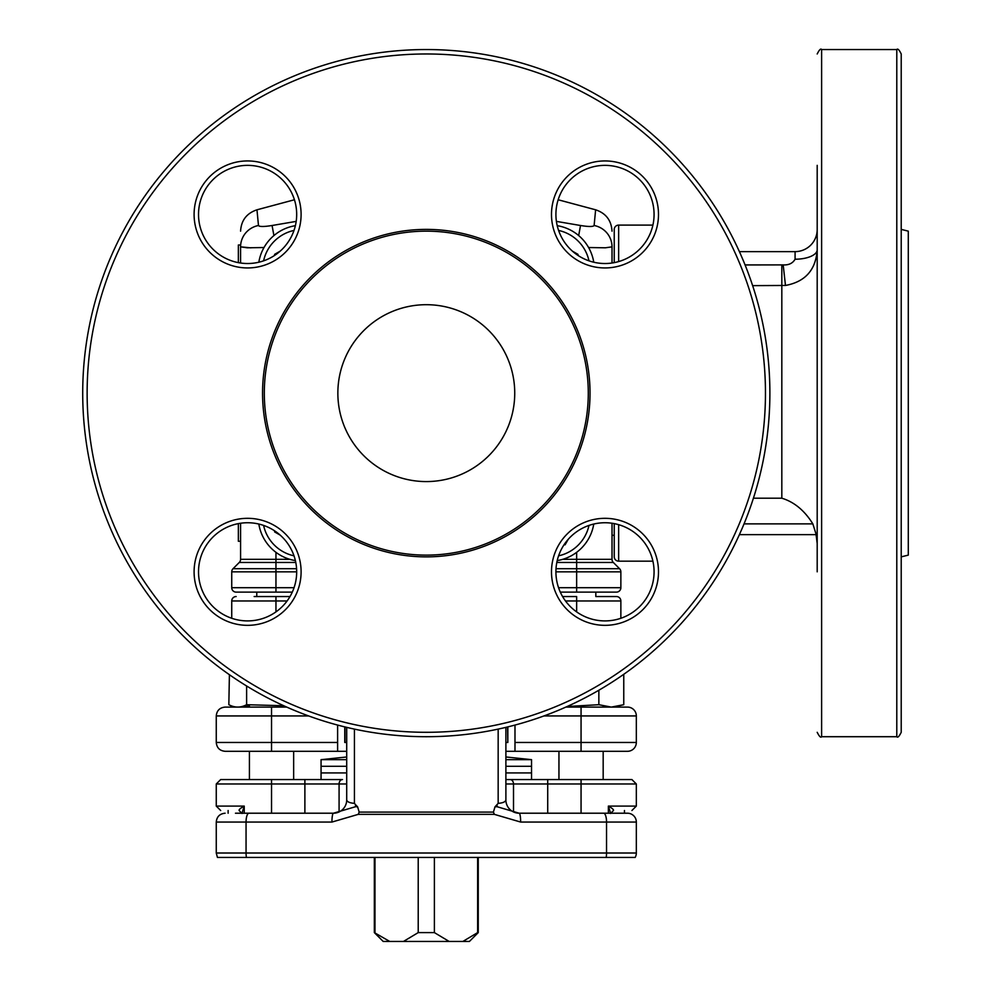 <?xml version="1.0" encoding="UTF-8"?>
<svg xmlns="http://www.w3.org/2000/svg" width="991" height="991" viewBox="0 0 991 991"><rect width="100%" height="100%" fill="white"/><g stroke="black" fill="none" stroke-linecap="round" stroke-linejoin="round"><path stroke-width="1.49" d="M294.438 199.761L256.966 209.807L258.478 225.502C259.369 226.815 263.903 226.815 272.079 225.502L273.912 235.573M578.682 235.573L580.515 225.502L556.409 221.389M296.185 221.389L272.079 225.502M580.515 225.502C588.691 226.815 593.237 226.815 594.117 225.502A22.112 21.752 -0 0 1 612.017 246.858C612.017 226.382 612.017 226.382 612.017 246.858L612.017 263.011M558.156 199.761L595.628 209.807L594.117 225.502M238.36 523.62L238.36 541.272L240.578 541.272M259.555 226.233L258.478 225.502A22.112 21.752 180 0 0 240.578 246.858L240.578 263.011M264.015 247.527L247.242 247.8L240.578 246.858C240.578 226.382 240.578 226.382 240.578 246.858L250.934 247.849M240.578 523.248L240.578 559.333A4.422 4.422 0 0 1 239.277 562.454L233.034 568.71A4.422 4.422 0 0 0 231.733 571.844L231.733 587.7A4.422 4.422 0 0 0 236.155 592.123L292.295 592.123M612.017 523.248L612.017 559.333A4.422 4.422 0 0 0 613.318 562.454L619.561 568.71A4.422 4.422 0 0 1 620.861 571.844L620.861 587.7A4.422 4.422 0 0 1 616.439 592.123L560.299 592.123M612.017 246.858L605.365 247.8L588.58 247.527M240.578 245L238.36 245L238.36 262.64M321.059 779.558L321.059 772.93L346.701 772.93L321.059 772.93L321.059 766.303L346.701 766.303L321.059 766.303L321.059 759.663L346.701 756.975L346.701 727.369L346.701 799.948C347.147 801.855 349.724 802.995 354.431 803.354L355.546 804.68L355.546 806.711L333.447 813.215L248.939 813.215A8.845 2.886 -90 0 0 246.053 822.059L216.261 822.059L216.261 853.016L217.438 857.438L606.158 857.438A8.845 2.886 -90 0 0 606.542 853.016L606.542 822.059L636.333 822.059A8.845 8.845 0 0 0 627.489 813.215L519.16 813.215A13.267 13.267 0 0 1 505.893 799.948L505.893 727.369L505.893 756.975L531.535 759.663L505.893 759.663M606.158 857.438L635.157 857.438A8.845 8.845 0 0 0 636.333 853.016L636.333 822.059M603.172 779.558L603.172 751.302L627.489 751.302L514.986 751.302L514.986 725.065M627.489 751.302A8.845 8.845 0 0 0 636.333 742.47L581.06 742.47L581.06 707.091L565.873 707.091M636.333 742.47L636.333 715.936A8.845 8.845 0 0 0 627.489 707.091L581.06 707.091M286.721 707.091L225.106 707.091L271.534 707.091L271.534 715.936L216.261 715.936C216.781 710.559 219.729 707.611 225.106 707.091M337.609 742.47L271.534 742.47L271.534 751.302L225.106 751.302L346.701 751.302L337.609 751.302L337.609 725.065M308.61 715.936L271.534 715.936L271.534 742.47L216.261 742.47C216.781 747.833 219.729 750.782 225.106 751.302L249.422 751.302L249.422 779.558M514.986 751.302L505.893 751.302L514.986 751.302M254.142 596.545L290.016 596.545M565.489 600.967L576.638 600.967L576.638 596.545L562.578 596.545M595.826 592.123L595.826 596.545C617.269 596.545 617.269 596.545 595.826 596.545C600.212 596.545 600.212 596.545 595.826 596.545L616.439 596.545A4.422 4.422 0 0 1 620.861 600.967A4.422 4.422 0 0 0 616.439 596.545M256.768 592.123L256.768 596.545C235.313 596.545 235.313 596.545 256.768 596.545C252.383 596.545 252.383 596.545 256.768 596.545L275.956 596.545L275.956 600.967L287.105 600.967M275.956 611.893L275.956 600.967L231.733 600.967A4.422 4.422 0 0 1 236.155 596.545A4.422 4.422 0 0 0 231.733 600.967L231.733 618.273M620.861 618.273L620.861 600.967L576.638 600.967L576.638 611.893M498.163 729.116L498.163 803.354C502.871 802.995 505.447 801.855 505.893 799.948M333.447 813.215A8.845 1.511 90 0 0 331.935 822.059L358.222 814.367L359.176 812.1L357.602 806.823L355.546 806.711M248.939 813.215L235.462 813.215M325.667 857.438L337.138 857.438M240.305 813.215L293.361 813.215M558.862 813.215L617.133 813.215M346.701 799.948A13.267 13.267 0 0 1 333.434 813.215M358.222 814.367L494.373 814.367L520.659 822.059A8.845 1.511 -90 0 0 519.148 813.215L497.048 806.711L494.992 806.823L493.419 812.1L359.176 812.1M498.163 803.354L494.992 806.823M494.373 814.367L493.419 812.1M357.602 806.823L355.546 804.68M354.431 803.354L354.431 729.116M346.701 742.47L344.769 742.47L344.769 726.898M507.59 726.96L507.826 742.47L507.826 726.898M507.59 742.47L505.893 742.47M477.625 857.438L477.625 932.605L478.257 932.605L478.257 857.438M374.338 932.605L389.736 941.45L383.183 941.45L374.338 932.605L374.338 857.438M374.97 932.605L374.97 857.438M418.214 857.438L418.214 932.605L434.38 932.605L434.38 857.438M389.736 941.45L469.412 941.45L478.257 932.605M462.859 941.45L477.625 932.605M418.214 932.605L403.448 941.45M434.38 932.605L449.146 941.45M321.059 759.663L346.701 759.663M505.893 766.303L531.535 766.303L505.893 766.303M513.511 811.951L513.511 783.98L581.06 783.98L581.06 779.558L631.911 779.558L505.893 779.558L531.535 779.558L531.535 772.93L505.893 772.93L531.535 772.93L531.535 759.663M271.534 813.215L271.534 783.98L339.083 783.98A4.422 3.419 -90 0 1 342.502 779.558L220.683 779.558L304.881 779.558L304.881 813.215M239.141 810.514L242.002 813.462L239.141 810.514C215.258 810.514 215.258 810.514 239.141 810.514C238.732 809.697 240.429 808.222 244.232 806.092L242.002 813.215M610.592 813.215L608.363 806.092C612.165 808.222 613.863 809.697 613.454 810.514C637.337 810.514 637.337 810.514 613.454 810.514A4.422 3.642 -90 0 1 613.454 810.514L610.592 813.462M624.466 813.215L624.466 810.514M228.128 810.514L228.128 813.215M283.748 705.741L246.623 704.712C240.689 707.847 234.768 707.847 228.834 704.712L229.404 674.698M246.623 704.712L246.623 685.995M239.215 707.017L249.422 706.038M598.849 690.244L598.849 704.712L567.186 706.496M623.116 674.76L623.76 674.982L623.76 704.712L611.311 707.091L598.849 704.712M613.379 707.017L623.76 704.712M769.883 393.13A343.58 343.58 0 0 1 426.291 736.709A343.58 343.58 0 0 1 82.711 393.13A343.58 343.58 0 0 1 426.291 49.55A343.58 343.58 0 0 1 769.883 393.13A343.58 343.58 0 0 1 426.291 736.709A343.58 343.58 0 0 1 82.711 393.13M194.1 571.832A53.502 53.502 0 0 1 247.601 518.318A53.502 53.502 0 0 1 301.103 571.832A53.502 53.502 0 0 1 247.601 625.333A53.502 53.502 0 0 1 194.1 571.832M296.681 571.832A49.079 49.079 0 0 0 247.601 522.74A49.079 49.079 0 0 0 198.522 571.832A49.079 49.079 0 0 0 247.601 620.911A49.079 49.079 0 0 0 296.681 571.832M194.1 214.44A53.502 53.502 0 0 1 247.601 160.938A53.502 53.502 0 0 1 301.103 214.44A53.502 53.502 0 0 1 247.601 267.942A53.502 53.502 0 0 1 194.1 214.44M296.681 214.44A49.079 49.079 0 0 0 247.601 165.361A49.079 49.079 0 0 0 198.522 214.44A49.079 49.079 0 0 0 247.601 263.519A49.079 49.079 0 0 0 296.681 214.44M551.491 571.832A53.502 53.502 0 0 1 604.993 518.318A53.502 53.502 0 0 1 658.495 571.832A53.502 53.502 0 0 1 604.993 625.333A53.502 53.502 0 0 1 551.491 571.832M654.072 571.832A49.079 49.079 0 0 0 604.993 522.74A49.079 49.079 0 0 0 555.914 571.832A49.079 49.079 0 0 0 604.993 620.911A49.079 49.079 0 0 0 654.072 571.832M551.491 214.44A53.502 53.502 0 0 1 604.993 160.938A53.502 53.502 0 0 1 658.495 214.44A53.502 53.502 0 0 1 604.993 267.942A53.502 53.502 0 0 1 551.491 214.44M654.072 214.44A49.079 49.079 0 0 0 604.993 165.361A49.079 49.079 0 0 0 555.914 214.44A49.079 49.079 0 0 0 604.993 263.519A49.079 49.079 0 0 0 654.072 214.44M588.282 393.13A161.991 161.991 0 0 0 426.291 231.151A161.991 161.991 0 0 0 264.312 393.13A161.991 161.991 0 0 0 426.291 555.121A161.991 161.991 0 0 0 588.282 393.13M590.029 393.13A163.738 163.738 0 0 0 426.291 229.392A163.738 163.738 0 0 0 262.553 393.13A163.738 163.738 0 0 0 426.291 556.868A163.738 163.738 0 0 0 590.029 393.13M337.857 393.13A88.434 88.434 0 0 1 426.291 304.695A88.434 88.434 0 0 1 514.738 393.13A88.434 88.434 0 0 1 426.291 481.576A88.434 88.434 0 0 1 337.857 393.13M295.38 560.596A44.223 44.223 0 0 1 258.837 524.053M258.837 262.219A44.223 44.223 0 0 1 295.38 225.675M593.758 262.219A44.223 44.223 0 0 0 557.215 225.675A44.223 44.223 0 0 1 593.758 262.219A44.223 44.223 0 0 0 557.215 225.675M593.758 524.053A44.223 44.223 0 0 1 557.215 560.596A44.223 44.223 0 0 0 593.758 524.053M817.191 481.576L817.191 522.74M817.191 571.832L817.191 165.361M901.215 393.13L901.215 732.299C899.171 736.486 897.697 737.961 896.793 736.709L896.793 49.55C897.697 48.311 899.171 49.785 901.215 53.972L901.215 393.13M901.215 229.392L908.289 231.151L908.289 555.121L901.215 556.868M785.479 285.458L783.187 264.894C788.749 265.216 792.713 263.321 795.079 259.221A22.112 9.464 0 0 0 817.191 249.757C815.853 269.886 805.287 281.791 785.479 285.458L752.627 285.643M753.42 498.2L781.825 498.2C794.2 501.979 804.543 510.526 812.843 523.867L816.225 534.632L739.385 534.632L816.076 534.632L817.191 543.477M739.385 251.627L795.079 251.627A22.112 22.112 0 0 0 817.191 229.528A22.112 22.112 0 0 1 795.079 251.627L795.079 259.221M745.083 264.969L783.187 264.894L745.046 264.894M652.908 561.166L618.644 561.166A4.422 4.422 0 0 1 614.234 556.744L614.234 523.62M612.017 535.301L614.234 535.301C614.234 543.217 614.234 543.217 614.234 535.301L614.234 556.744M614.234 262.64C614.234 237.369 614.234 237.369 614.234 262.64L614.234 229.528A4.422 4.422 0 0 1 618.644 225.106L652.908 225.106M614.234 229.528A4.422 4.422 0 0 1 618.644 225.106L618.644 261.587M817.191 214.44L817.191 304.695M274.618 254.353L280.193 251.144L274.618 254.353L274.618 255.418M577.976 254.353L577.976 255.418L577.976 254.353L572.402 251.144M564.015 544.802L565.081 544.802L564.015 544.802M565.081 544.802L568.289 539.24M274.618 530.854L274.618 531.907L274.618 530.854M274.618 531.907L280.193 535.128M294.054 587.7L231.733 587.7A4.422 4.422 0 0 0 236.155 592.123M275.956 592.123L275.956 571.844L231.733 571.844M613.318 562.454L576.638 562.454L576.638 592.123M555.914 571.844L620.861 571.844A4.422 4.422 0 0 0 619.561 568.71L556.013 568.71M275.956 552.321L275.956 559.333L240.578 559.333A4.422 4.422 0 0 1 239.277 562.454L275.956 562.454L275.956 559.333L289.892 559.333M296.582 568.71L275.956 568.71L275.956 562.454L295.789 562.454M296.681 571.844L275.956 571.844L275.956 568.71L233.034 568.71M558.54 587.7L620.861 587.7A4.422 4.422 0 0 1 616.439 592.123M562.702 559.333L576.638 559.333L576.638 562.454L556.806 562.454M576.638 552.321L576.638 559.333L612.017 559.333M520.659 822.059L606.542 822.059A8.845 2.886 -90 0 0 603.655 813.215M331.935 822.059L246.053 822.059L246.053 853.016L636.333 853.016M581.06 751.302L581.06 742.47L514.986 742.47M636.333 715.936L543.985 715.936M217.438 857.438L216.261 853.016L246.053 853.016A8.845 2.886 90 0 0 246.437 857.438M497.048 806.711L497.048 804.68M345.004 742.47L345.004 726.96M339.083 811.951L339.083 783.98L346.701 783.98M608.363 813.215L608.363 806.092L636.333 806.092L631.911 810.514M505.893 783.98L513.511 783.98A4.422 3.419 -90 0 0 510.092 779.558M547.713 779.558L547.713 813.215M636.333 806.092L636.333 783.98L581.06 783.98L581.06 813.215M244.232 813.215L244.232 806.092L216.261 806.092L216.261 783.98L271.534 783.98L271.534 779.558M87.134 393.13A339.157 339.157 0 0 0 426.291 732.299A339.157 339.157 0 0 0 765.461 393.13A339.157 339.157 0 0 0 426.291 53.972A339.157 339.157 0 0 0 87.134 393.13M558.59 555.827A39.801 39.801 0 0 0 588.988 525.428M588.988 260.844A39.801 39.801 0 0 0 558.59 230.432M294.005 230.432A39.801 39.801 0 0 0 263.594 260.844M263.594 525.428A39.801 39.801 0 0 0 294.005 555.827M781.825 498.2L781.825 264.969M896.793 49.55L821.613 49.55L821.613 736.709C820.783 737.985 819.309 736.511 817.191 732.299M618.644 524.685L618.644 561.166M744.03 523.867L812.843 523.867M256.966 209.807C246.697 213.238 241.234 220.349 240.578 231.163M595.628 209.807C605.897 213.238 611.36 220.349 612.017 231.163M216.261 715.936L216.261 742.47M216.261 822.059C216.781 816.695 219.729 813.747 225.106 813.215C219.729 813.747 216.781 816.695 216.261 822.059M636.333 783.98L631.911 779.558M216.261 783.98L220.683 779.558M216.261 806.092L220.683 810.514M603.172 706.038L603.172 707.091M558.949 751.302L558.949 779.558M293.646 751.302L293.646 779.558M249.422 705.258L249.422 707.091M896.793 736.709L821.613 736.709M821.613 49.55C820.783 48.274 819.309 49.748 817.191 53.972"/></g></svg>
